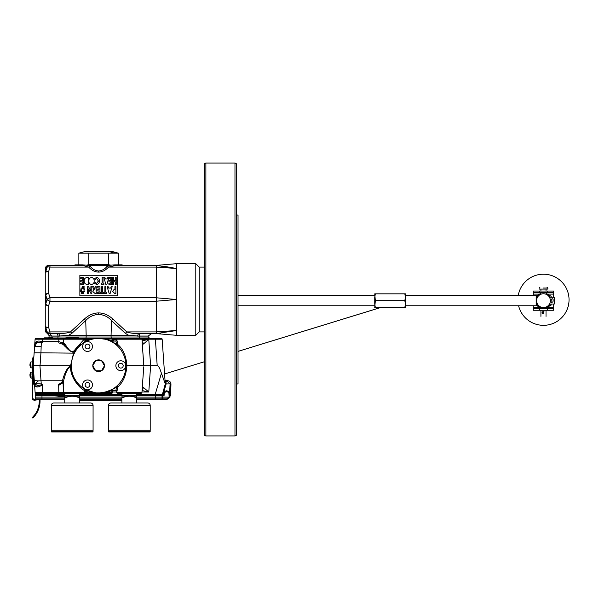 <?xml version="1.0" encoding="UTF-8"?>
<svg xmlns="http://www.w3.org/2000/svg" width="599" height="599" viewBox="0 0 599 599"><rect width="100%" height="100%" fill="white"/><g stroke="black" fill="none" stroke-linecap="round" stroke-linejoin="round"><path stroke-width="0.9" d="M375.348 293.847L374.742 293.832L375.348 300.691L374.742 307.474L375.348 307.489L374.742 304.09L374.742 297.269L375.348 293.847L404.827 293.847L405.433 297.269L405.433 293.832L404.827 293.847M405.433 305.767L536.172 305.767L536.172 295.539L536.577 295.943L536.577 305.363L536.172 305.767L536.172 295.539L536.577 295.943L536.577 305.363L536.172 305.767L405.433 305.767L405.433 297.269L404.827 300.691L405.433 304.09L404.827 307.489L405.433 307.474L405.433 304.09M536.172 295.539L405.433 295.539L536.172 295.539M536.577 297.284L537.46 297.284L536.577 297.284A7.667 7.667 0 0 1 539.632 294.012L536.472 295.839M554.315 304.022L549.478 304.022L554.315 304.022L554.315 297.284L549.478 297.284L554.315 297.284L554.726 297.696L554.726 303.611L554.315 304.022L554.315 297.284L554.726 297.696L554.726 303.611L554.315 304.022M553.034 301.424L553.184 299.777C552.675 298.482 552.038 298.422 551.252 299.605L551.17 300.563L551.252 299.605C552.038 298.422 552.675 298.482 553.184 299.777L553.034 301.424M551.08 301.529L551.17 300.563L551.08 301.529C551.125 302.592 551.769 302.652 553.012 301.701C551.769 302.652 551.125 302.592 551.08 301.529M236.665 212.113L236.665 188.236L236.665 212.113M236.665 410.764L236.665 386.887L236.665 410.764M204.192 267.094L199.197 267.094L199.197 331.906L195.791 335.313L176.518 335.313L176.518 330.513L156.264 333.606L139.043 333.606C133.487 333.561 129.406 332.992 126.808 331.906L156.264 331.906L176.518 330.513L176.518 299.5L156.264 301.207L156.264 297.793L176.518 299.5L176.518 268.487L163.647 266.226M107.76 265.409L89.476 265.409L89.992 265.986C92.006 268.906 94.889 270.568 98.618 270.98C102.362 270.568 105.237 268.906 107.251 265.986L107.76 265.409L114.978 264.848L121.799 264.848L123.641 265.394L116.281 265.394L156.264 265.394L120.856 265.394M199.197 267.094L195.791 263.687L195.791 335.313M195.791 263.687L176.518 263.687L156.264 265.394L176.518 268.487L156.264 267.094L108.554 267.094A3.414 1.333 42.6 0 1 107.251 265.986M84.317 319.11C88.794 315.014 93.564 312.955 98.618 312.918C103.679 312.955 108.449 315.014 112.926 319.11A3.414 1.243 -47.3 0 0 111.504 320.577C108.172 316.834 103.882 314.774 98.618 314.385C93.362 314.767 89.064 316.834 85.739 320.577L86.166 335.313L68.541 335.313L71.858 333.373A3.414 1.243 -132.7 0 0 70.435 331.906L84.317 319.11A3.414 1.243 -132.7 0 1 85.739 320.577L71.858 333.373M114.978 264.848A3.414 2.411 90 0 0 116.281 265.394L108.554 267.094C105.491 270.389 102.182 272.058 98.618 272.088C95.061 272.058 91.752 270.389 88.689 267.094A3.414 1.333 137.4 0 0 89.992 265.986M45.262 299.5L45.262 273.211A3.414 1.707 0 0 1 48.669 271.504L49.972 267.094L88.689 267.094L82.962 265.522L73.595 265.394L75.444 264.848L82.258 264.848L89.476 265.409M110.98 252.643L118.392 253.167L113.174 251.767L84.07 251.767L78.851 253.167L78.851 264.683L79.465 264.848M117.771 264.848L118.392 264.683L117.741 264.848L118.392 264.683L118.392 253.167L108.509 253.167L108.509 264.683L110.89 265.192M48.826 337.589L49.043 337.02L148.2 337.02L49.043 337.02L49.043 335.545L47.201 333.276M205.884 435.937L234.973 435.937A1.692 1.692 0 0 0 236.665 434.245L236.665 164.755A1.692 1.692 0 0 0 234.973 163.063L205.884 163.063L205.884 435.937A1.692 1.692 0 0 1 204.192 434.245L204.192 164.755A1.692 1.692 0 0 1 205.884 163.063M238.028 215.048L238.028 383.952L238.028 215.048L236.665 215.048M238.028 383.952L236.665 383.952M236.665 328.701L236.665 352.579M149.877 338.42L148.2 337.02L148.2 336.046L137.68 336.046L130.14 335.313L67.103 335.313L59.563 336.046L51.432 336.046L49.043 335.545M112.926 319.11L126.808 331.906A3.414 1.243 132.7 0 0 125.386 333.373L128.703 335.313L111.07 335.313L111.085 337.02A1.707 0.711 90 0 0 111.788 338.42M139.911 338.42A1.707 0.711 90 0 1 139.208 337.02L139.208 336.046A3.414 1.43 90 0 1 140.578 333.606L139.043 333.606A3.414 1.43 90 0 0 137.68 336.046L138.122 336.046M86.346 265.192L88.734 264.683L108.509 264.683M108.509 253.167L78.851 253.167L81.239 252.658M88.734 253.167L88.734 264.683M114.933 286.674L115.892 286.674L115.892 293.495L114.821 293.495L112.747 291.556L113.847 289.751L114.933 289.646L114.933 286.674M111.144 286.674L112.178 286.674L110.119 293.495L109.16 293.495L107.101 286.674L108.134 286.674L108.539 288.074L110.74 288.074L111.144 286.674M105.836 292.267L106.794 292.267L106.794 293.495L103.912 293.495L103.912 292.267L104.877 292.267L104.877 286.674L105.836 286.674L105.836 292.267M102.684 292.267L103.649 292.267L103.649 293.495L100.767 293.495L100.767 292.267L101.725 292.267L101.725 286.674L102.684 286.674L102.684 292.267M97.09 286.674L99.973 286.674L99.973 293.495L97.09 293.495L97.09 292.267L99.015 292.267L99.015 290.957L97.09 290.957L97.09 289.736L99.015 289.736L99.015 287.894L97.09 287.894L97.09 286.674M95.166 286.674L96.125 286.674L96.125 293.495L95.031 293.495L92.89 291.556L93.886 289.789L92.673 286.674L93.751 286.674L94.904 289.646L95.166 286.674M90.883 286.674L91.842 286.674L91.842 293.495L90.936 293.495L88.607 289.003L88.607 293.495L87.641 293.495L87.641 286.674L88.562 286.674L90.883 291.144L90.883 286.674M81.689 290.605L81.778 289.819L80.91 289.819L80.91 288.86L81.883 288.86L82.13 286.674L82.834 286.674L82.587 288.86L83.201 288.86L83.448 286.674L84.152 286.674L83.905 288.86L84.669 288.86L84.669 289.819L83.8 289.819L84.407 291.571L83.605 291.571L83.366 293.667L82.662 293.667L82.894 291.571L82.28 291.571L82.048 293.667L81.344 293.667L81.576 291.571L80.738 291.571L80.738 290.605L81.689 290.605M115.248 277.577L116.206 277.577L116.206 284.398L115.248 284.398L115.248 281.777L113.496 281.777L113.496 284.398L112.537 284.398L112.537 277.577L113.496 277.577L113.496 280.549L115.248 280.549L115.248 277.577M108.906 277.577L111.699 277.577L111.699 284.398L108.906 284.398L108.906 283.177L110.74 283.177L110.74 281.859L108.906 281.859L108.906 280.639L110.74 280.639L110.74 278.805L108.906 278.805L108.906 277.577M107.783 277.577L108.816 277.577L106.869 284.398L105.858 284.398L103.912 277.577L104.945 277.577L105.342 278.977L107.386 278.977L107.783 277.577M103.035 283.177L103.912 283.177L103.912 284.398L101.201 284.398L101.201 283.177L102.077 283.177L102.077 277.577L103.035 277.577L103.035 283.177M99.359 280.998C99.479 282.855 98.58 284.046 96.664 284.57L94.462 283.215L95.136 282.354L96.679 283.349L98.401 280.998L96.664 278.625L95.136 279.621L94.485 278.707L96.679 277.404C98.603 277.906 99.501 279.104 99.359 280.998M91.475 277.404C93.362 277.929 94.253 279.127 94.155 280.991C94.253 282.833 93.362 284.023 91.475 284.57C89.61 284.023 88.719 282.818 88.824 280.968C88.719 279.127 89.603 277.936 91.475 277.404L92.508 277.659M87.087 277.577L88.248 277.577L88.248 284.398L87.11 284.398C85.006 284.083 84.047 282.915 84.227 280.894C84.055 278.909 85.006 277.809 87.087 277.577C85.006 277.809 84.055 278.909 84.227 280.894M80.775 277.577L83.568 277.577L83.568 284.398L80.775 284.398L80.775 283.177L82.61 283.177L82.61 281.859L80.775 281.859L80.775 280.639L82.61 280.639L82.61 278.805L80.775 278.805L80.775 277.577M94.155 280.991C94.253 282.833 93.362 284.023 91.475 284.57M97.704 284.308L96.11 284.503M96.664 278.625L95.136 279.621M98.333 281.702L98.401 280.998M114.821 293.495L112.747 291.556M58.193 333.606L49.972 333.606A3.414 3.28 -90 0 1 47.014 331.674L45.719 327.136L45.719 331.779L47.014 331.674L45.719 331.779A3.414 3.332 90 0 0 48.669 333.606C46.7 333.231 46.7 333.231 48.669 333.606A3.414 3.414 0 0 1 45.262 330.199L45.262 303.91A3.414 1.707 0 0 0 48.669 305.617L48.669 327.496A3.414 1.662 165.8 0 1 45.719 327.136A3.414 2.703 180 0 1 45.262 325.789A3.414 1.707 0 0 0 48.669 327.496L49.972 331.906L70.435 331.906C67.837 332.992 63.756 333.561 58.193 333.606A3.414 1.43 -90 0 1 59.563 336.046M45.719 267.221A3.414 3.332 90 0 1 48.669 265.394A3.414 3.414 0 0 0 45.262 268.801A3.414 3.414 0 0 1 48.669 265.394L49.972 265.394L49.972 267.094A3.414 1.64 -161.6 0 0 47.014 267.326L45.719 271.864A3.414 2.703 0 0 0 45.262 273.211L45.262 268.801A3.414 3.152 0 0 1 45.719 267.221L47.014 267.326L45.719 267.221L45.719 271.864A3.414 1.662 14.2 0 1 48.669 271.504L48.669 293.383A3.414 1.662 165.8 0 0 45.719 294.865L45.719 304.135A3.414 1.662 14.2 0 0 48.669 305.617L49.972 301.207A3.414 1.64 -161.6 0 1 47.014 299.5L45.719 294.865A3.414 0.457 0 0 0 45.262 295.09A3.414 1.707 0 0 1 48.669 293.383L49.972 297.793A3.414 1.64 161.6 0 0 47.014 299.5L45.719 304.135A3.414 0.457 0 0 1 45.262 303.91L45.262 295.09M45.719 331.779A3.414 3.152 180 0 1 45.262 330.199A3.414 3.414 0 0 0 48.669 333.606L49.972 333.606L48.669 333.606A3.414 2.883 -90 0 1 51.432 336.046M148.2 336.046L151.472 333.606L160.644 333.216M49.972 333.606L49.972 331.906A3.414 1.64 161.6 0 1 47.014 331.674M82.258 264.848A3.414 2.411 90 0 1 80.955 265.394L49.972 265.394A3.414 3.28 90 0 0 47.014 267.326M79.862 275.3L79.862 295.771L117.382 295.771L117.382 275.3L79.862 275.3M82.962 265.522A3.414 2.179 103.7 0 0 83.905 264.93M114.282 265.522A3.414 2.179 76.3 0 1 113.338 264.93M374.742 293.832L405.433 293.832M375.348 300.691L404.827 300.691M375.348 307.489L404.827 307.489M550.361 300.653A6.888 6.888 0 0 1 543.465 307.542A6.888 6.888 0 0 1 536.577 300.653A6.888 6.888 0 0 1 543.465 293.765A6.888 6.888 0 0 1 550.361 300.653M540.919 291.047L540.919 289.1L539.1 289.1L547.838 289.1L547.838 288.029L543.263 288.029M543.226 311.757A0.854 0.854 -90 0 0 542.447 313.262L542.627 313.337A0.854 0.854 -90 0 0 543.405 311.832L543.907 311.757A0.854 0.854 -90 0 0 543.585 311.697M543.405 311.832L544.049 311.832M542.589 313.232L543.293 311.862M542.552 313.232L543.256 311.862M547.561 291.047L553.701 291.047L553.701 292.754L547.561 292.754L547.561 291.047L533.237 291.047L533.237 292.754L547.561 292.754M539.377 292.754L539.377 291.047M533.237 308.552L533.237 310.26L553.701 310.26L553.701 308.552L533.237 308.552L533.237 307.19L539.452 307.19M539.377 308.552L539.377 310.26M547.561 308.552L547.561 310.26M553.701 308.552L553.701 304.022M553.701 297.284L553.701 292.754M533.237 292.754L533.237 295.539M533.237 305.767L533.237 307.19M34.532 347.18L33.918 355.948L34.532 347.18L36.846 342.463C35.423 342.516 34.667 343.833 34.585 346.417C34.63 341.759 36.936 340.135 41.503 341.565L58.777 341.617L63.636 343.145C66.579 344.515 70.854 356.45 75.182 349.382L84.197 339.214L63.816 339.214L63.636 343.145L62.513 344.215L58.777 342.86L58.844 339.214L42.447 339.214L42.447 342.86L41.294 342.815L40.942 352.818L34.143 352.781M41.069 383.09L34.472 383.338L33.237 365.704L34.413 382.536L33.566 382.536L32.855 372.443L33.342 384.124A0.854 0.854 0 0 1 32.855 383.974L32.855 376.464M34.345 381.585C34.173 383.742 35.596 385.022 38.621 385.427L42.447 384.521L42.447 385.367L41.361 385.509C36.966 388.04 34.675 387.313 34.472 383.338C34.51 386.145 35.895 386.842 38.621 385.427M33.529 361.526L33.918 355.948L33.237 365.704L39.938 365.704L41.361 385.509M105.05 393.266L35.962 393.266A0.854 0.854 0 0 1 35.109 392.472L84.729 392.472L84.474 390.428C80.61 389.215 69.851 377.699 70.585 366.393C67.777 367.936 65.433 372.848 63.554 381.136L63.09 382.709L58.657 385.367L58.657 384.521L61.967 382.155L62.461 380.754L40.987 380.754C36.374 381.099 34.106 380.597 34.188 379.249M85.402 389.343A4.927 4.927 0 0 0 91.976 387.036A4.927 4.927 0 0 0 89.67 380.47A4.927 4.927 0 0 0 83.096 382.768A4.927 4.927 0 0 0 85.402 389.343A4.927 4.927 0 0 0 91.976 387.036A4.927 4.927 0 0 0 89.67 380.47A4.927 4.927 0 0 0 83.096 382.768A4.927 4.927 0 0 0 85.402 389.343M86.503 387.059A2.389 2.389 0 0 0 89.685 385.943A2.389 2.389 0 0 0 88.57 382.754A2.389 2.389 0 0 0 85.38 383.869A2.389 2.389 0 0 0 86.503 387.059A2.389 2.389 0 0 0 89.685 385.943A2.389 2.389 0 0 0 88.57 382.754A2.389 2.389 0 0 0 85.38 383.869A2.389 2.389 0 0 0 86.503 387.059M86.855 351.381A4.927 4.927 0 0 0 92.411 347.18A4.927 4.927 0 0 0 88.21 341.625A4.927 4.927 0 0 0 82.655 345.825A4.927 4.927 0 0 0 86.855 351.381A4.927 4.927 0 0 0 92.411 347.18A4.927 4.927 0 0 0 88.21 341.625A4.927 4.927 0 0 0 82.655 345.825A4.927 4.927 0 0 0 86.855 351.381M87.207 348.873A2.389 2.389 0 0 0 89.902 346.836A2.389 2.389 0 0 0 87.866 344.14A2.389 2.389 0 0 0 85.17 346.177A2.389 2.389 0 0 0 87.207 348.873A2.389 2.389 0 0 0 89.902 346.836A2.389 2.389 0 0 0 87.866 344.14A2.389 2.389 0 0 0 85.17 346.177A2.389 2.389 0 0 0 87.207 348.873M116.917 368.752A4.927 4.927 0 0 0 123.836 369.576A4.927 4.927 0 0 0 124.659 362.657A4.927 4.927 0 0 0 117.748 361.833A4.927 4.927 0 0 0 116.917 368.752A4.927 4.927 0 0 0 123.836 369.576A4.927 4.927 0 0 0 124.659 362.657A4.927 4.927 0 0 0 117.748 361.833A4.927 4.927 0 0 0 116.917 368.752M118.916 367.18A2.389 2.389 0 0 0 122.271 367.584A2.389 2.389 0 0 0 122.668 364.229A2.389 2.389 0 0 0 119.313 363.825A2.389 2.389 0 0 0 118.916 367.18A2.389 2.389 0 0 0 122.271 367.584A2.389 2.389 0 0 0 122.668 364.229A2.389 2.389 0 0 0 119.313 363.825A2.389 2.389 0 0 0 118.916 367.18M101.538 360.658A5.833 5.833 0 0 1 104.451 365.704L101.538 360.658L95.705 360.658A5.833 5.833 0 0 1 104.451 365.704A5.833 5.833 0 0 1 101.538 370.751L104.451 365.704L101.538 360.658L95.705 360.658L92.793 365.704A5.833 5.833 0 0 1 101.538 360.658M136.707 338.42L161.303 338.42A0.854 0.854 0 0 1 162.149 339.214L165.197 382.768L162.149 339.214L141.963 339.214A0.854 0.854 0 0 0 141.109 338.42L117.524 338.42A0.854 0.854 0 0 0 116.678 339.214L105.349 338.839L105.237 339.229L98.618 338.42A27.284 27.284 0 0 1 125.91 365.704A27.284 27.284 0 0 1 98.618 392.989L105.237 392.18L111.856 389.567M42.447 338.42L42.447 339.214L35.094 339.214A0.854 0.854 0 0 1 35.94 338.42L72.187 338.42M68.144 349.18L69.012 349.18M41.159 346.619L34.6 346.417L35.094 339.214L33.971 355.259M33.439 368.557L34.465 383.293L33.439 368.557M143.79 366.064L142.307 344.148L143.812 365.704L126.906 365.704C126.232 375.109 123.244 382.132 117.951 386.774L116.693 392.472A0.854 0.854 0 0 0 117.546 393.266L141.094 393.266A0.854 0.854 0 0 0 141.941 392.472L143.64 368.16M137.268 393.266L141.094 393.266M141.109 338.42L137.283 338.42M39.437 393.266L37.011 393.266M35.094 339.214A0.854 0.854 0 0 1 35.94 338.42L41.076 338.42M92.089 338.667L92.366 339.146M90.097 339.783L88.697 340.284M142.075 340.868L148.777 339.393L143.341 344.058L142.307 344.148L141.963 339.214L116.678 339.214L117.951 344.635C123.244 349.277 126.232 356.3 126.906 365.704L125.91 365.704M143.7 367.352L142.307 387.261L143.341 387.351L148.777 392.023L142.075 390.541M110.95 391.229L112.867 391.229L113.72 390.436L112.822 390.436L115.757 390.436L117.209 386.407L116.483 387.021L115.944 386.789L117.209 386.407A0.854 0.419 -166.4 0 1 117.951 386.774A0.854 0.704 -131.3 0 0 116.64 386.19M116.64 345.219L117.209 345.002A0.854 0.419 -13.6 0 0 117.951 344.635A0.854 0.704 131.3 0 1 116.64 345.219L115.944 344.62L116.483 344.388L117.209 345.002L115.757 340.973L111.1 341.295L117.06 344.388A0.854 0.419 -12.6 0 0 117.816 344.021M64.205 393.266L93.392 393.266M106.772 393.266L111.931 393.266L106.772 393.266L106.944 392.472L112.777 392.472L112.867 391.229L110.523 390.87L106.944 392.472L105.364 392.637L105.237 392.18L103.912 392.802L105.364 392.637L105.237 392.18M105.252 393.266L103.814 393.266L103.912 392.802L98.311 393.109L89.521 392.472L84.826 391.11L85.672 390.323L85.178 391.222M133.839 338.42L135.337 338.42M131.9 338.42L133.09 338.42M121.986 394.389L79.525 394.389M64.849 394.389L35.244 394.389L34.472 383.338L35.124 386.168M95.331 394.389L89.992 393.266M161.161 372.541L165.279 383.899L162.426 394.389L136.654 394.389M160.637 370.938L161.153 372.518M155.216 394.389L161.401 373.372C159.933 368.318 158.525 365.764 157.2 365.704L150.619 365.704L148.777 392.023L141.978 392.023M107.251 393.266L101.905 394.389M34.495 383.652L35.356 386.415M101.321 394.389L101.179 392.869L107.723 391.432M101.164 392.877L98.311 393.131M95.922 394.389L96.065 392.869L96.574 392.914M88.233 390.937L96.065 392.869L101.179 392.869M165.197 382.768L165.114 381.548L165.279 383.899L166.163 383.899L163.025 394.554M162.202 394.337L163.01 394.554M33.237 365.704L32.855 365.704L33.035 357.244A0.854 0.854 0 0 0 33.888 356.45M64.385 338.42A0.854 0.562 90 0 0 63.816 339.214L58.844 339.214L58.844 338.42L111.946 338.42L107.416 338.42L107.678 339.214L110.523 340.546L112.867 340.18L110.95 340.18M103.889 338.42L102.721 338.42M100.377 338.42L99.209 338.42M89.154 338.42L93.294 338.42A0.854 0.562 -90 0 1 93.654 338.607L88.704 339.214A0.854 0.606 -90 0 0 88.105 338.42M64.797 338.42L64.213 338.42M95.226 338.42L96.716 338.42M121.365 393.266L122.653 393.266M120.856 393.266L121.934 393.266M116.902 340.973L112.822 340.973A0.854 0.764 90 0 1 112.058 340.18M63.554 381.136L62.461 380.754C64.595 372.496 67.268 367.561 70.487 365.974L73.64 352.818L75.706 349.636C71.236 356.091 65.508 345.466 62.513 344.215M117.816 387.388A0.854 0.419 -167.4 0 0 117.06 387.021L111.1 390.114L116.902 390.436M165.279 383.899L164.995 379.878A0.854 0.854 0 0 0 165.848 380.672L167.555 380.672C169.532 380.859 170.67 381.937 170.962 383.899L166.163 383.899M34.472 383.353L34.72 384.798M35.176 386.048L35.401 386.497M35.304 386.31L34.802 385.09A0.854 0.584 162.6 0 0 34.802 385.09M41.503 341.565L41.294 342.815L36.846 342.463M89.004 340.165L83.396 340.127L86.481 340.127L83.838 342.471L88.974 340.127L88.704 339.214L84.856 339.206L88.375 339.334L89.266 340.075C87.259 340.442 77.66 345.586 74.396 353.148C72.719 355.716 71.7 359.932 71.333 365.787L39.938 365.704M98.318 338.42L93.654 338.607A0.854 0.644 -99.4 0 0 94.148 338.787L92.186 339.184A0.854 0.599 -103.6 0 1 91.527 338.817A0.854 0.539 -90 0 0 91.07 338.42M71.333 365.27L71.341 366.431C70.712 377.812 81.539 388.257 85.694 389.739L84.474 390.428M85.979 390.436L86.848 390.436L85.882 389.837L95.481 392.809M96.169 392.884L98.618 392.989A27.284 27.284 0 0 1 71.333 365.704A27.284 27.284 0 0 1 98.618 338.42L105.154 338.817L98.618 338.42A27.284 27.284 0 0 1 125.91 365.704A27.284 27.284 0 0 1 98.618 392.989A27.284 27.284 0 0 1 71.333 365.704A27.284 27.284 0 0 1 98.618 338.42L98.618 338.42M93.384 392.487L92.239 392.233M92.68 392.338L92.029 392.188M90.936 391.888L90.464 391.746M104.84 339.139L105.154 338.667M103.395 338.839L101.875 338.615M105.154 338.42L121.934 338.42M86.106 340.12L84.092 339.334M111.579 340.973L113.72 340.973L111.946 338.42M84.549 390.526L85.372 389.807L85.672 390.323M83.89 393.266A0.854 0.846 -90 0 0 84.729 392.472L89.521 392.472A0.854 0.606 -90 0 1 88.922 393.266M169.12 397.115L162.935 397.115L162.876 398.852L166.702 398.852L169.12 397.115L170.004 397.115L166.702 399.675L170.004 397.115L166.702 399.675L170.004 397.115L169.622 392.412L169.869 393.229L169.622 392.412L166.702 390.75L163.392 393.318C165.092 390.406 167.166 390.099 169.622 392.412L170.109 383.899L170.962 383.899C170.67 381.937 169.532 380.859 167.555 380.672C169.532 380.859 170.67 381.937 170.962 383.899L170.678 394.861L170.962 383.899C170.67 381.937 169.532 380.859 167.555 380.672L167.555 381.503L165.96 381.503L166.133 383.914M170.872 383.293L170.678 394.861L169.532 397.317M157.979 339.191L158.705 339.191M159.559 338.42A0.854 0.606 90 0 1 160.158 339.184L160.203 339.184M160.614 339.184L162.119 339.206M143.812 365.704A2.561 2.561 0 0 0 143.767 365.225L143.812 365.704A2.561 2.561 0 0 1 143.767 366.184L143.812 365.704L150.619 365.704L148.777 339.393L141.978 339.393M86.286 391.244L87.132 390.458M71.341 366.431L70.487 365.974L71.341 366.266M64.392 393.266A0.854 0.562 -90 0 1 63.831 392.472L63.344 381.967L62.221 381.496M63.913 393.266A0.854 0.562 -90 0 1 63.352 392.472L63.09 382.709L61.967 382.155M83.838 342.471L75.706 349.636M74.396 353.148L40.942 352.818L40.043 365.704M87.297 390.533L86.608 390.466L86.166 391.222M87.694 390.713L86.75 391.432L86.683 392.472A0.854 0.606 -90 0 1 86.084 393.266M93.399 392.487L92.261 393.266M110.523 390.87L111.1 390.114L110.523 390.87M63.906 338.42A0.854 0.562 90 0 0 63.344 339.214L63.247 342.77L62.124 343.886M84.856 339.206L84.197 339.214L84.856 339.214M105.252 338.42L105.057 339.184M110.718 341.25A0.854 0.532 116.3 0 1 110.523 340.546A0.854 0.577 73 0 0 111.1 341.295A0.854 0.696 -63.7 0 1 110.718 341.25M103.874 392.63L106.555 391.813M112.058 391.229A0.854 0.764 90 0 1 112.822 390.436M83.987 338.42L84.818 339.094M94.597 338.69L95.226 338.69M133.884 338.42L134.663 338.42M34.585 384.917A0.854 0.854 0 0 0 33.731 384.124L33.342 384.124M32.855 358.966L33.035 357.244M33.731 384.124L33.566 382.536L32.855 382.559M32.855 383.585L32.855 397.826A1.64 1.64 0 0 0 34.727 399.443L35.393 399.346A0.854 0.854 0 0 1 35.214 398.852L35.214 395.377A0.854 0.854 0 0 1 36.067 394.554L64.842 394.554M32.87 358.831L33.716 358.831M32.855 365.704L32.855 372.443L32.855 361.474L32.091 361.474L32.091 397.826A2.403 2.403 0 0 0 34.832 400.199L38.538 399.675M165.848 380.672L165.96 381.503L165.114 381.548M62.895 344.56L64.879 344.56L62.895 344.56M80.019 344.56L81.022 344.56L79.48 344.56L80.019 344.56L80.019 345.743M75.362 349.18L76.133 349.18M92.793 365.704L95.705 370.751L101.538 370.751A5.833 5.833 0 0 1 92.793 365.704A5.833 5.833 0 0 1 95.705 360.658L92.793 365.704L95.705 370.751L101.538 370.751L104.451 365.704A5.833 5.833 0 0 1 95.705 370.751A5.833 5.833 0 0 1 92.793 365.704M67.051 337.589L77.316 337.589M77.548 337.858L66.826 337.858M66.826 338.195L77.548 338.195M76.694 347.368L78.417 347.285M78.199 347.091L77.189 347.143M67.485 347.487L66.279 347.547M66.197 346.027L64.737 346.185M64.999 345.046L64.699 344.665M65.104 344.957L65.643 344.754M78.447 345.773L79.293 345.556M79.637 345.638L78.596 345.563M44.483 337.858L52.547 337.858M44.858 394.097L57.145 393.828M44.588 393.828L57.249 393.828L44.588 393.491M30.849 377.625L30.849 373.701M30.22 373.634A4.642 1.782 42.7 0 1 30.235 373.447A4.889 4.23 -168.4 0 0 29.987 374.248A4.889 4.23 -168.4 0 0 29.95 374.532A4.889 2.396 -173.4 0 1 30.235 373.933A4.642 3.145 58.5 0 0 30.235 374.637A4.889 2.396 -6.6 0 0 29.95 375.281A4.889 4.23 -168.4 0 0 30.235 376.397A4.642 1.782 137.3 0 0 30.22 376.606A4.642 1.782 137.3 0 0 30.235 376.793A4.889 4.23 -11.6 0 1 29.987 375.992A4.889 4.889 0 0 0 30.849 377.991L31.066 373.649M30.017 374.54A4.889 4.23 -11.6 0 0 29.95 374.959A4.889 2.396 -173.4 0 0 29.987 375.116M30.849 365.083L30.849 362.021A4.889 4.889 0 0 0 30.22 363.181L30.235 363.226A4.889 4.852 -56.4 0 0 29.95 364.484L30.235 364.596A4.642 3.609 94.8 0 0 30.22 365.001A4.642 3.609 94.8 0 0 30.235 365.405L29.95 365.345A4.889 4.852 -123.6 0 0 30.235 366.551L30.22 366.595A4.889 4.889 0 0 0 30.849 367.764L30.849 365.083M30.22 364.888A4.642 3.609 85.2 0 1 30.22 364.769A4.642 3.609 85.2 0 1 30.227 364.454M30.22 363.181L30.235 363.166A4.889 4.852 -123.6 0 0 29.95 364.424L29.95 364.424M30.22 366.595L30.235 366.603A4.889 4.852 -56.4 0 1 29.95 365.345A4.889 4.852 -123.6 0 1 29.95 365.293L30.227 365.263M33.319 416.507L34.51 415.07L32.324 417.555L32.982 417.975M32.488 417.383L32.982 416.874M39.092 399.675L39.242 399.937A23.249 23.249 0 0 1 34.51 415.07L35.116 415.534L32.855 418.095M39.968 399.675A1.093 1.093 0 0 1 40.006 399.9A24.012 24.012 0 0 1 35.116 415.534M161.67 399.675L162.876 399.675L161.67 399.675A0.854 0.606 -90 0 0 162.277 398.859L162.876 398.852L162.876 399.675L155.268 399.675L161.176 399.675A0.854 0.854 0 0 0 162.03 398.852L162.277 398.859M136.662 394.554L161.176 394.554A0.854 0.854 0 0 1 162.03 395.377L162.03 398.852L155.268 398.852L155.268 395.377L136.684 395.377M155.268 394.554L155.268 395.377L162.03 395.377A0.854 0.854 0 0 0 161.176 394.554L162.876 394.554L162.935 397.115L136.774 397.115M64.819 395.377L41.975 395.377L41.975 397.115L35.154 397.115M64.737 399.675L36.067 399.675A0.854 0.854 0 0 1 35.214 398.852L41.975 398.852L41.975 397.115L64.737 397.115M79.637 397.115L121.867 397.115M166.702 398.852L166.702 399.675L162.876 399.675M136.774 398.852L155.268 398.852L155.268 399.675L136.774 399.675M121.867 399.675L79.637 399.675M79.525 394.554L121.979 394.554M162.876 394.554L163.31 393.902L164.111 395.377L162.277 395.37M163.31 393.902L163.392 393.318L163.31 393.902L164.163 393.902L164.111 395.377M169.839 397.601L170.004 397.115L169.15 397.107L170.004 397.115L169.15 397.107L168.896 392.817C167.046 391.087 165.489 391.312 164.223 393.498L164.163 393.902M169.869 393.229L169.015 393.229M36.067 399.675A0.854 0.854 0 0 1 35.214 398.852M79.637 400.529L121.867 400.529M32.091 358.067L32.855 358.067L32.091 358.067L32.091 361.474M33.559 417.383L33.911 416.994M34.3 416.552L34.712 416.05M518.599 305.767A25.585 25.585 0 0 0 569.05 299.777A25.585 25.585 0 0 0 543.465 274.2A25.585 25.585 0 0 0 518.24 295.539M540.919 293.27L539.632 294.012A7.667 7.667 0 0 1 540.919 293.42M551.132 297.284L551.132 296.228L546.018 293.27M546.018 308.036L551.132 305.078L551.132 304.022M536.472 305.468L540.919 308.036M540.919 307.886A7.667 7.667 0 0 1 536.584 304.022L537.46 304.022L536.577 304.022M550.354 304.022A7.667 7.667 0 0 1 546.018 307.886M550.354 297.284A7.667 7.667 0 0 0 546.018 293.42M122.024 393.266L121.867 396.194M136.617 393.266L136.684 395.295L121.949 395.295M136.684 395.295L136.684 396.141L121.949 396.141M136.684 396.141L136.774 397.976C131.825 395.677 126.861 395.677 121.867 397.976L121.867 402.962M149.772 431.946L108.868 431.946L149.772 431.946A0.412 0.412 0 0 0 150.177 431.535L150.177 430.254M108.868 431.946A0.412 0.412 0 0 1 108.456 431.535L108.456 430.254M110.965 402.962L147.668 402.962A2.538 2.538 0 0 1 150.207 405.501L108.426 405.501A2.538 2.538 0 0 1 110.965 402.962M150.207 405.501L150.207 430.254L108.426 430.254L108.426 405.501M136.774 402.962L136.774 396.194M64.887 393.266L64.737 397.976L64.737 396.194L54.591 397.115L64.737 396.194M79.48 393.266L79.555 395.295L64.819 395.295M79.555 395.295L79.555 396.141L64.819 396.141M79.555 396.141L79.637 397.976C74.695 395.677 69.731 395.677 64.737 397.976L64.737 402.962L53.835 402.962L90.539 402.962A2.538 2.538 0 0 1 93.077 405.501L51.297 405.501A2.538 2.538 0 0 1 53.835 402.962M51.327 430.254L51.327 431.535A0.412 0.412 0 0 0 51.731 431.946L92.635 431.946A0.412 0.412 0 0 0 93.047 431.535L93.047 430.254M93.077 405.501L93.077 430.254L51.297 430.254L51.297 405.501M90.539 402.962L79.637 402.962L79.637 396.194M79.637 402.962L64.737 402.962M176.518 268.487L176.518 263.687M98.618 312.918L98.618 314.385M98.618 272.088L98.618 270.98M234.973 435.937L234.973 163.063M85.455 338.42A1.707 0.711 90 0 0 86.159 337.02L86.159 335.313M57.452 338.39A1.707 0.711 -90 0 0 58.028 337.02L58.028 336.046A3.414 1.43 -90 0 0 56.665 333.606M125.386 333.373L111.504 320.577L111.07 335.313M48.669 333.606A3.414 3.414 0 0 1 45.262 330.199M156.264 265.394L156.264 297.793L49.972 297.793L49.972 301.207L156.264 301.207L156.264 333.606L176.518 335.313M547.486 307.19L553.701 307.19M553.701 294.116L547.486 294.116M539.452 294.116L533.237 294.116M116.693 392.472L141.941 392.472M61.255 392.48L61.555 393.266M41.967 393.266L42.05 394.389M116.663 392.023L112.814 392.023M112.814 339.393L116.663 339.393M170.109 383.899L167.555 381.503M157.2 365.704L155.343 338.42M86.099 338.42A0.854 0.606 -90 0 1 86.698 339.214L86.713 339.334A0.854 0.606 -90 0 0 87.312 340.127M42.447 393.266L42.447 385.367M58.844 393.266L58.657 385.367M94.215 392.637L93.167 393.266M142.128 341.595A3.414 2.89 90 0 1 143.341 344.058M143.341 387.351A3.414 2.89 90 0 1 142.128 389.814M115.757 390.436A0.854 0.854 90 0 1 116.61 391.214L115.757 390.436M116.61 340.195A0.854 0.854 90 0 1 115.757 340.973L116.61 340.187M83.388 338.42L84.197 339.214M105.154 338.817L105.057 338.42M105.319 393.266L105.364 392.637M169.921 394.853L170.678 394.861M31.066 376.591L31.066 378.104L32.091 378.104M32.091 367.876L31.066 367.876L30.849 362.013M121.949 395.377L79.555 395.377M41.975 399.675L41.975 398.852L64.737 398.852M79.637 398.852L121.867 398.852M41.975 394.554L41.975 395.377L35.214 395.377M163.392 393.318L164.223 393.498M169.622 392.412L168.896 392.817M161.176 399.675A0.854 0.854 0 0 0 162.03 398.852L162.876 398.852M34.832 400.199L34.727 399.443M108.456 431.535L150.177 431.535M51.327 431.535L93.047 431.535M374.742 305.767L238.305 305.767M199.197 331.906L204.192 331.906M374.742 295.539L238.305 295.539M546.018 316.384L546.018 310.26M546.018 308.552L546.018 307.055M546.018 294.251L546.018 292.754M546.018 291.047L546.018 289.1M546.992 287.183L547.838 288.029M539.946 287.183L539.1 288.029L539.1 289.1M540.919 316.384L540.919 310.26M540.919 308.552L540.919 307.055M540.919 294.251L540.919 292.754M542.941 313.397L543.345 313.397M542.904 311.697L543.345 311.697M103.927 392.622L106.6 391.798M107.288 391.589L109.055 391.042L107.288 391.589M164.583 373.978L204.192 361.796L164.583 373.963M238.305 351.306L380.799 307.489M380.702 307.489L238.305 351.291M91.28 339.423L91.714 339.304M105.866 339.401L106.892 339.7M85.874 389.829L86.249 390.024L85.874 389.829M80.872 344.979L72.344 352.19M38.441 380.867L34.562 384.154L38.441 380.867M72.352 352.19L82.168 343.938M76.709 349.442L77.937 347.899M71.498 362.687L71.7 361.264M71.453 368.28L71.348 366.633M85.627 389.702L85.021 389.357M101.388 393.266L116.101 394.337L101.388 393.266M116.865 394.389L119.156 394.554L116.865 394.389M96.072 392.877L95.166 392.772M103.844 392.487L96.866 393.266M107.161 391.619L106.412 391.858M110.328 390.353L109.198 390.862M101.059 338.525L101.845 338.607M142.307 387.261L142.09 388.234M142.09 343.175L142.307 344.148M112.777 392.472L111.931 393.266M79.338 346.402L79.353 345.803M79.36 345.496L79.39 344.665M66.077 337.589L65.576 338.42M78.297 337.589L78.798 338.42M44.76 394.097L44.259 393.266M32.091 372.129L30.849 372.241A4.889 4.889 0 0 0 29.987 374.248M32.091 361.901L31.066 361.901"/></g></svg>
